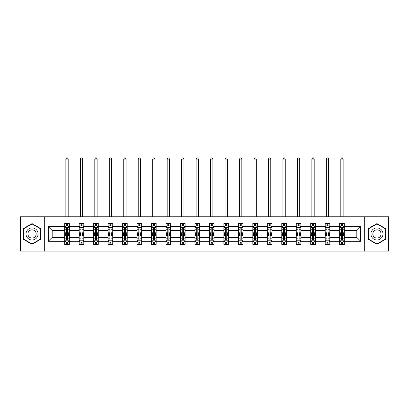 <?xml version="1.0" encoding="UTF-8"?>
<svg xmlns="http://www.w3.org/2000/svg" width="409" height="409" viewBox="0 0 409 409"><rect width="100%" height="100%" fill="white"/><g stroke="black" fill="none" stroke-linecap="round" stroke-linejoin="round"><path stroke-width="0.61" d="M364.291 216.79L20.45 216.79L20.45 251.116L388.55 251.116L388.55 216.79L364.291 216.79L364.291 251.116M344.301 241.284L344.301 237.384L356.822 237.384L360.718 241.284L344.301 241.284L344.301 244.388L342.537 244.388L342.537 242.026M44.709 251.116L44.709 216.79M339.664 241.284L329.828 241.284L329.828 237.384L339.664 237.384L339.664 244.388L344.301 244.388L344.301 241.913L343.427 241.913M329.828 241.284L329.828 244.388L328.064 244.388L328.064 242.026M325.191 241.284L315.354 241.284L315.354 237.384L325.191 237.384L325.191 244.388L329.828 244.388L329.828 241.913L328.959 241.913M315.354 241.284L315.354 244.388L313.596 244.388L313.596 242.026M310.717 241.284L300.886 241.284L300.886 237.384L310.717 237.384L310.717 244.388L315.354 244.388L315.354 241.913L314.485 241.913M300.886 241.284L300.886 244.388L299.122 244.388L299.122 242.026M296.249 241.284L286.412 241.284L286.412 237.384L296.249 237.384L296.249 244.388L300.886 244.388L300.886 241.913L300.012 241.913M286.412 241.284L286.412 244.388L284.649 244.388L284.649 242.026M281.775 241.284L271.944 241.284L271.944 237.384L281.775 237.384L281.775 244.388L286.412 244.388L286.412 241.913L285.543 241.913M271.944 241.284L271.944 244.388L270.18 244.388L270.18 242.026M267.302 241.284L257.471 241.284L257.471 237.384L267.302 237.384L267.302 244.388L271.944 244.388L271.944 241.913L271.07 241.913M257.471 241.284L257.471 244.388L255.707 244.388L255.707 242.026M252.834 241.284L242.997 241.284L242.997 237.384L252.834 237.384L252.834 244.388L257.471 244.388L257.471 241.913L256.596 241.913M242.997 241.284L242.997 244.388L241.233 244.388L241.233 242.026M238.36 241.284L228.529 241.284L228.529 237.384L238.36 237.384L238.36 244.388L242.997 244.388L242.997 241.913L242.128 241.913M228.529 241.284L228.529 244.388L226.765 244.388L226.765 242.026M223.887 241.284L214.055 241.284L214.055 237.384L223.887 237.384L223.887 244.388L228.529 244.388L228.529 241.913L227.655 241.913M214.055 241.284L214.055 244.388L212.291 244.388L212.291 242.026M209.418 241.284L199.582 241.284L199.582 237.384L209.418 237.384L209.418 244.388L214.055 244.388L214.055 241.913L213.181 241.913M199.582 241.284L199.582 244.388L197.823 244.388L197.823 242.026M194.945 241.284L185.113 241.284L185.113 237.384L194.945 237.384L194.945 244.388L199.582 244.388L199.582 241.913L198.713 241.913M185.113 241.284L185.113 244.388L183.35 244.388L183.35 242.026M180.471 241.284L170.64 241.284L170.64 237.384L180.471 237.384L180.471 244.388L185.113 244.388L185.113 241.913L184.239 241.913M170.64 241.284L170.64 244.388L168.876 244.388L168.876 242.026M166.003 241.284L156.166 241.284L156.166 237.384L166.003 237.384L166.003 244.388L170.64 244.388L170.64 241.913L169.766 241.913M156.166 241.284L156.166 244.388L154.408 244.388L154.408 242.026M151.529 241.284L141.698 241.284L141.698 237.384L151.529 237.384L151.529 244.388L156.166 244.388L156.166 241.913L155.297 241.913M141.698 241.284L141.698 244.388L139.934 244.388L139.934 242.026M137.056 241.284L127.225 241.284L127.225 237.384L137.056 237.384L137.056 244.388L141.698 244.388L141.698 241.913L140.824 241.913M127.225 241.284L127.225 244.388L125.461 244.388L125.461 242.026M122.588 241.284L112.751 241.284L112.751 237.384L122.588 237.384L122.588 244.388L127.225 244.388L127.225 241.913L126.355 241.913M112.751 241.284L112.751 244.388L110.992 244.388L110.992 242.026M108.114 241.284L98.283 241.284L98.283 237.384L108.114 237.384L108.114 244.388L112.751 244.388L112.751 241.913L111.882 241.913M98.283 241.284L98.283 244.388L96.519 244.388L96.519 242.026M93.646 241.284L83.809 241.284L83.809 237.384L93.646 237.384L93.646 244.388L98.283 244.388L98.283 241.913L97.408 241.913M83.809 241.284L83.809 244.388L82.045 244.388L82.045 242.026M79.172 241.284L69.341 241.284L69.341 237.384L79.172 237.384L79.172 244.388L83.809 244.388L83.809 241.913L82.94 241.913M69.341 241.284L69.341 244.388L67.577 244.388L67.577 242.026M64.699 241.284L48.282 241.284L48.282 226.627L64.699 226.627L64.699 230.523L52.178 230.523L52.178 237.384L64.699 237.384L64.699 244.388L69.341 244.388L69.341 241.913L68.467 241.913M65.573 225.993L64.699 225.993L64.699 223.518L64.699 226.627M66.462 225.88L66.462 223.518L64.699 223.518L69.341 223.518L69.341 226.627L79.172 226.627L79.172 223.518L83.809 223.518L83.809 226.627L93.646 226.627L93.646 223.518L98.283 223.518L98.283 226.627L108.114 226.627L108.114 223.518L112.751 223.518L112.751 226.627L122.588 226.627L122.588 223.518L127.225 223.518L127.225 226.627L137.056 226.627L137.056 223.518L141.698 223.518L141.698 226.627L151.529 226.627L151.529 223.518L156.166 223.518L156.166 226.627L166.003 226.627L166.003 223.518L170.64 223.518L170.64 226.627L180.471 226.627L180.471 223.518L185.113 223.518L185.113 226.627L194.945 226.627L194.945 223.518L199.582 223.518L199.582 226.627L209.418 226.627L209.418 223.518L214.055 223.518L214.055 226.627L223.887 226.627L223.887 223.518L228.529 223.518L228.529 226.627L238.36 226.627L238.36 223.518L242.997 223.518L242.997 226.627L252.834 226.627L252.834 223.518L257.471 223.518L257.471 226.627L267.302 226.627L267.302 223.518L271.944 223.518L271.944 226.627L281.775 226.627L281.775 223.518L286.412 223.518L286.412 226.627L296.249 226.627L296.249 223.518L300.886 223.518L300.886 226.627L310.717 226.627L310.717 223.518L315.354 223.518L315.354 226.627L325.191 226.627L325.191 223.518L329.828 223.518L329.828 226.627L339.664 226.627L339.664 223.518L344.301 223.518L344.301 226.627L360.718 226.627L360.718 241.284M339.664 226.627L339.664 230.523L329.828 230.523L329.828 226.627M325.191 226.627L325.191 230.523L315.354 230.523L315.354 226.627M310.717 226.627L310.717 230.523L300.886 230.523L300.886 226.627M296.249 226.627L296.249 230.523L286.412 230.523L286.412 226.627M281.775 226.627L281.775 230.523L271.944 230.523L271.944 226.627M267.302 226.627L267.302 230.523L257.471 230.523L257.471 226.627M252.834 226.627L252.834 230.523L242.997 230.523L242.997 226.627M238.36 226.627L238.36 230.523L228.529 230.523L228.529 226.627M223.887 226.627L223.887 230.523L214.055 230.523L214.055 226.627M209.418 226.627L209.418 230.523L199.582 230.523L199.582 226.627M194.945 226.627L194.945 230.523L185.113 230.523L185.113 226.627M180.471 226.627L180.471 230.523L170.64 230.523L170.64 226.627M166.003 226.627L166.003 230.523L156.166 230.523L156.166 226.627M151.529 226.627L151.529 230.523L141.698 230.523L141.698 226.627M137.056 226.627L137.056 230.523L127.225 230.523L127.225 226.627M122.588 226.627L122.588 230.523L112.751 230.523L112.751 226.627M108.114 226.627L108.114 230.523L98.283 230.523L98.283 226.627M93.646 226.627L93.646 230.523L83.809 230.523L83.809 226.627M79.172 226.627L79.172 230.523L69.341 230.523L69.341 226.627M48.282 226.627L52.178 230.523M356.822 237.384L356.822 230.523L344.301 230.523L344.301 226.627M341.423 225.834L342.537 225.834M326.955 225.834L328.064 225.834M312.481 225.834L313.596 225.834M298.008 225.834L299.122 225.834M283.539 225.834L284.649 225.834M269.066 225.834L270.18 225.834M254.592 225.834L255.707 225.834M240.124 225.834L241.233 225.834M225.65 225.834L226.765 225.834M211.177 225.834L212.291 225.834M196.709 225.834L197.823 225.834M182.235 225.834L183.35 225.834M167.767 225.834L168.876 225.834M153.293 225.834L154.408 225.834M138.82 225.834L139.934 225.834M124.351 225.834L125.461 225.834M109.878 225.834L110.992 225.834M95.404 225.834L96.519 225.834M80.936 225.834L82.045 225.834M66.462 225.834L67.577 225.834M66.462 242.072L67.577 242.072M80.936 242.072L82.045 242.072M95.404 242.072L96.519 242.072M109.878 242.072L110.992 242.072M124.351 242.072L125.461 242.072M138.82 242.072L139.934 242.072M153.293 242.072L154.408 242.072M167.767 242.072L168.876 242.072M182.235 242.072L183.35 242.072M196.709 242.072L197.823 242.072M211.177 242.072L212.291 242.072M225.65 242.072L226.765 242.072M240.124 242.072L241.233 242.072M254.592 242.072L255.707 242.072M269.066 242.072L270.18 242.072M283.539 242.072L284.649 242.072M298.008 242.072L299.122 242.072M312.481 242.072L313.596 242.072M326.955 242.072L328.064 242.072M341.423 242.072L342.537 242.072M52.178 237.384L48.282 241.284M360.718 226.627L356.822 230.523M40.997 228.784L32.045 223.616L23.093 228.784L23.093 239.122L32.045 244.291L40.997 239.122L40.997 228.784M368.003 228.784L368.003 239.122L376.955 244.291L385.907 239.122L385.907 228.784L376.955 223.616L368.003 228.784M67.577 224.725L66.462 224.725M64.699 232.235L64.699 233.396L66.462 233.396L66.462 232.235L64.699 232.235L64.699 230.523M69.341 230.523L69.341 233.396L67.577 233.396L67.577 228.432C67.204 227.721 66.836 227.721 66.462 228.432L66.462 232.235M68.467 225.993L69.341 225.993L69.341 223.518L67.577 223.518L67.577 225.88M69.341 227.736L68.41 225.88L65.629 225.88L64.699 227.736M68.18 216.79L68.18 159.091L65.859 159.091L65.859 216.79M65.859 159.091L66.555 157.884L67.485 157.884L68.18 159.091M66.462 243.186L67.577 243.186M69.341 235.671L69.341 234.51L67.577 234.51L67.577 235.671L69.341 235.671L69.341 237.384M64.699 237.384L64.699 234.51L66.462 234.51L66.462 239.475C66.831 240.19 67.204 240.19 67.577 239.475L67.577 235.671M65.573 241.913L64.699 241.913L64.699 244.388L66.462 244.388L66.462 242.026M64.699 240.17L65.629 242.026L68.41 242.026L69.341 240.17M82.045 224.725L80.936 224.725M80.041 225.993L79.172 225.993L79.172 223.518L80.936 223.518L80.936 225.88M79.172 232.235L79.172 233.396L80.936 233.396L80.936 232.235L79.172 232.235L79.172 230.523M83.809 230.523L83.809 233.396L82.045 233.396L82.045 228.432C81.677 227.721 81.304 227.721 80.936 228.432L80.936 232.235M82.94 225.993L83.809 225.993L83.809 223.518L82.045 223.518L82.045 225.88M83.809 227.736L82.884 225.88L80.098 225.88L79.172 227.736M82.649 216.79L82.649 159.091L80.333 159.091L80.333 216.79M80.333 159.091L81.028 157.884L81.953 157.884L82.649 159.091M96.519 224.725L95.404 224.725M94.515 225.993L93.646 225.993L93.646 223.518L95.404 223.518L95.404 225.88M93.646 232.235L93.646 233.396L95.404 233.396L95.404 232.235L93.646 232.235L93.646 230.523M98.283 230.523L98.283 233.396L96.519 233.396L96.519 228.432C96.151 227.721 95.778 227.721 95.404 228.432L95.404 232.235M97.408 225.993L98.283 225.993L98.283 223.518L96.519 223.518L96.519 225.88M98.283 227.736L97.352 225.88L94.571 225.88L93.646 227.736M97.122 216.79L97.122 159.091L94.801 159.091L94.801 216.79M94.801 159.091L95.496 157.884L96.427 157.884L97.122 159.091M80.936 243.186L82.045 243.186M83.809 235.671L83.809 234.51L82.045 234.51L82.045 235.671L83.809 235.671L83.809 237.384M79.172 237.384L79.172 234.51L80.936 234.51L80.936 239.475C81.304 240.19 81.677 240.19 82.045 239.475L82.045 235.671M80.041 241.913L79.172 241.913L79.172 244.388L80.936 244.388L80.936 242.026M79.172 240.17L80.098 242.026L82.884 242.026L83.809 240.17M95.404 243.186L96.519 243.186M98.283 235.671L98.283 234.51L96.519 234.51L96.519 235.671L98.283 235.671L98.283 237.384M93.646 237.384L93.646 234.51L95.404 234.51L95.404 239.475C95.778 240.19 96.146 240.19 96.519 239.475L96.519 235.671M94.515 241.913L93.646 241.913L93.646 244.388L95.404 244.388L95.404 242.026M93.646 240.17L94.571 242.026L97.352 242.026L98.283 240.17M26.825 230.937A6.028 6.028 0 0 0 29.029 239.178A6.028 6.028 0 0 0 37.27 236.969A6.028 6.028 0 0 0 35.062 228.733A6.028 6.028 0 0 0 26.825 230.937M28.472 231.888A4.126 4.126 0 0 0 29.98 237.527A4.126 4.126 0 0 0 35.619 236.019A4.126 4.126 0 0 0 34.111 230.379A4.126 4.126 0 0 0 28.472 231.888M40.721 228.948L40.721 238.963L32.045 243.968L23.374 238.963L23.374 228.948L32.045 223.938L40.721 228.948M371.73 230.937A6.028 6.028 0 0 0 373.938 239.178A6.028 6.028 0 0 0 382.175 236.969A6.028 6.028 0 0 0 379.971 228.733A6.028 6.028 0 0 0 371.73 230.937M373.381 231.888A4.126 4.126 0 0 0 374.889 237.527A4.126 4.126 0 0 0 380.528 236.019A4.126 4.126 0 0 0 379.02 230.379A4.126 4.126 0 0 0 373.381 231.888M385.626 228.948L385.626 238.963L376.955 243.968L368.279 238.963L368.279 228.948L376.955 223.938L385.626 228.948M110.992 224.725L109.878 224.725M108.988 225.993L108.114 225.993L108.114 223.518L109.878 223.518L109.878 225.88M108.114 232.235L108.114 233.396L109.878 233.396L109.878 232.235L108.114 232.235L108.114 230.523M112.751 230.523L112.751 233.396L110.992 233.396L110.992 228.432C110.619 227.721 110.251 227.721 109.878 228.432L109.878 232.235M111.882 225.993L112.751 225.993L112.751 223.518L110.992 223.518L110.992 225.88M112.751 227.736L111.826 225.88L109.045 225.88L108.114 227.736M111.596 216.79L111.596 159.091L109.275 159.091L109.275 216.79M109.275 159.091L109.97 157.884L110.9 157.884L111.596 159.091M109.878 243.186L110.992 243.186M112.751 235.671L112.751 234.51L110.992 234.51L110.992 235.671L112.751 235.671L112.751 237.384M108.114 237.384L108.114 234.51L109.878 234.51L109.878 239.475C110.246 240.19 110.619 240.19 110.992 239.475L110.992 235.671M108.988 241.913L108.114 241.913L108.114 244.388L109.878 244.388L109.878 242.026M108.114 240.17L109.045 242.026L111.826 242.026L112.751 240.17M125.461 224.725L124.351 224.725M123.457 225.993L122.588 225.993L122.588 223.518L124.351 223.518L124.351 225.88M122.588 232.235L122.588 233.396L124.351 233.396L124.351 232.235L122.588 232.235L122.588 230.523M127.225 230.523L127.225 233.396L125.461 233.396L125.461 228.432C125.093 227.721 124.719 227.721 124.351 228.432L124.351 232.235M126.355 225.993L127.225 225.993L127.225 223.518L125.461 223.518L125.461 225.88M127.225 227.736L126.299 225.88L123.513 225.88L122.588 227.736M126.064 216.79L126.064 159.091L123.748 159.091L123.748 216.79M123.748 159.091L124.443 157.884L125.369 157.884L126.064 159.091M124.351 243.186L125.461 243.186M127.225 235.671L127.225 234.51L125.461 234.51L125.461 235.671L127.225 235.671L127.225 237.384M122.588 237.384L122.588 234.51L124.351 234.51L124.351 239.475C124.719 240.19 125.093 240.19 125.461 239.475L125.461 235.671M123.457 241.913L122.588 241.913L122.588 244.388L124.351 244.388L124.351 242.026M122.588 240.17L123.513 242.026L126.299 242.026L127.225 240.17M139.934 224.725L138.82 224.725M137.93 225.993L137.056 225.993L137.056 223.518L138.82 223.518L138.82 225.88M137.056 232.235L137.056 233.396L138.82 233.396L138.82 232.235L137.056 232.235L137.056 230.523M141.698 230.523L141.698 233.396L139.934 233.396L139.934 228.432C139.561 227.721 139.193 227.721 138.82 228.432L138.82 232.235M140.824 225.993L141.698 225.993L141.698 223.518L139.934 223.518L139.934 225.88M141.698 227.736L140.768 225.88L137.986 225.88L137.056 227.736M140.538 216.79L140.538 159.091L138.216 159.091L138.216 216.79M138.216 159.091L138.912 157.884L139.842 157.884L140.538 159.091M138.82 243.186L139.934 243.186M141.698 235.671L141.698 234.51L139.934 234.51L139.934 235.671L141.698 235.671L141.698 237.384M137.056 237.384L137.056 234.51L138.82 234.51L138.82 239.475C139.193 240.19 139.561 240.19 139.934 239.475L139.934 235.671M137.93 241.913L137.056 241.913L137.056 244.388L138.82 244.388L138.82 242.026M137.056 240.17L137.986 242.026L140.768 242.026L141.698 240.17M154.408 224.725L153.293 224.725M152.404 225.993L151.529 225.993L151.529 223.518L153.293 223.518L153.293 225.88M151.529 232.235L151.529 233.396L153.293 233.396L153.293 232.235L151.529 232.235L151.529 230.523M156.166 230.523L156.166 233.396L154.408 233.396L154.408 228.432C154.035 227.721 153.666 227.721 153.293 228.432L153.293 232.235M155.297 225.993L156.166 225.993L156.166 223.518L154.408 223.518L154.408 225.88M156.166 227.736L155.241 225.88L152.46 225.88L151.529 227.736M155.011 216.79L155.011 159.091L152.69 159.091L152.69 216.79M152.69 159.091L153.385 157.884L154.311 157.884L155.011 159.091M153.293 243.186L154.408 243.186M156.166 235.671L156.166 234.51L154.408 234.51L154.408 235.671L156.166 235.671L156.166 237.384M151.529 237.384L151.529 234.51L153.293 234.51L153.293 239.475C153.661 240.19 154.035 240.19 154.408 239.475L154.408 235.671M152.404 241.913L151.529 241.913L151.529 244.388L153.293 244.388L153.293 242.026M151.529 240.17L152.46 242.026L155.241 242.026L156.166 240.17M168.876 224.725L167.767 224.725M166.872 225.993L166.003 225.993L166.003 223.518L167.767 223.518L167.767 225.88M166.003 232.235L166.003 233.396L167.767 233.396L167.767 232.235L166.003 232.235L166.003 230.523M170.64 230.523L170.64 233.396L168.876 233.396L168.876 228.432C168.508 227.721 168.135 227.721 167.767 228.432L167.767 232.235M169.766 225.993L170.64 225.993L170.64 223.518L168.876 223.518L168.876 225.88M170.64 227.736L169.715 225.88L166.928 225.88L166.003 227.736M169.479 216.79L169.479 159.091L167.163 159.091L167.163 216.79M167.163 159.091L167.859 157.884L168.784 157.884L169.479 159.091M167.767 243.186L168.876 243.186M170.64 235.671L170.64 234.51L168.876 234.51L168.876 235.671L170.64 235.671L170.64 237.384M166.003 237.384L166.003 234.51L167.767 234.51L167.767 239.475C168.135 240.19 168.508 240.19 168.876 239.475L168.876 235.671M166.872 241.913L166.003 241.913L166.003 244.388L167.767 244.388L167.767 242.026M166.003 240.17L166.928 242.026L169.715 242.026L170.64 240.17M183.35 224.725L182.235 224.725M181.345 225.993L180.471 225.993L180.471 223.518L182.235 223.518L182.235 225.88M180.471 232.235L180.471 233.396L182.235 233.396L182.235 232.235L180.471 232.235L180.471 230.523M185.113 230.523L185.113 233.396L183.35 233.396L183.35 228.432C182.976 227.721 182.608 227.721 182.235 228.432L182.235 232.235M184.239 225.993L185.113 225.993L185.113 223.518L183.35 223.518L183.35 225.88M185.113 227.736L184.183 225.88L181.402 225.88L180.471 227.736M183.953 216.79L183.953 159.091L181.632 159.091L181.632 216.79M181.632 159.091L182.327 157.884L183.258 157.884L183.953 159.091M182.235 243.186L183.35 243.186M185.113 235.671L185.113 234.51L183.35 234.51L183.35 235.671L185.113 235.671L185.113 237.384M180.471 237.384L180.471 234.51L182.235 234.51L182.235 239.475C182.608 240.19 182.976 240.19 183.35 239.475L183.35 235.671M181.345 241.913L180.471 241.913L180.471 244.388L182.235 244.388L182.235 242.026M180.471 240.17L181.402 242.026L184.183 242.026L185.113 240.17M197.823 224.725L196.709 224.725M195.819 225.993L194.945 225.993L194.945 223.518L196.709 223.518L196.709 225.88M194.945 232.235L194.945 233.396L196.709 233.396L196.709 232.235L194.945 232.235L194.945 230.523M199.582 230.523L199.582 233.396L197.823 233.396L197.823 228.432C197.45 227.721 197.077 227.721 196.709 228.432L196.709 232.235M198.713 225.993L199.582 225.993L199.582 223.518L197.823 223.518L197.823 225.88M199.582 227.736L198.656 225.88L195.875 225.88L194.945 227.736M198.421 216.79L198.421 159.091L196.105 159.091L196.105 216.79M196.105 159.091L196.801 157.884L197.726 157.884L198.421 159.091M212.291 224.725L211.177 224.725M210.287 225.993L209.418 225.993L209.418 223.518L211.177 223.518L211.177 225.88M209.418 232.235L209.418 233.396L211.177 233.396L211.177 232.235L209.418 232.235L209.418 230.523M214.055 230.523L214.055 233.396L212.291 233.396L212.291 228.432C211.923 227.721 211.55 227.721 211.177 228.432L211.177 232.235M213.181 225.993L214.055 225.993L214.055 223.518L212.291 223.518L212.291 225.88M214.055 227.736L213.13 225.88L210.344 225.88L209.418 227.736M212.895 216.79L212.895 159.091L210.579 159.091L210.579 216.79M210.579 159.091L211.274 157.884L212.199 157.884L212.895 159.091M226.765 224.725L225.65 224.725M224.761 225.993L223.887 225.993L223.887 223.518L225.65 223.518L225.65 225.88M223.887 232.235L223.887 233.396L225.65 233.396L225.65 232.235L223.887 232.235L223.887 230.523M228.529 230.523L228.529 233.396L226.765 233.396L226.765 228.432C226.392 227.721 226.024 227.721 225.65 228.432L225.65 232.235M227.655 225.993L228.529 225.993L228.529 223.518L226.765 223.518L226.765 225.88M228.529 227.736L227.598 225.88L224.817 225.88L223.887 227.736M227.368 216.79L227.368 159.091L225.047 159.091L225.047 216.79M225.047 159.091L225.742 157.884L226.673 157.884L227.368 159.091M241.233 224.725L240.124 224.725M239.234 225.993L238.36 225.993L238.36 223.518L240.124 223.518L240.124 225.88M238.36 232.235L238.36 233.396L240.124 233.396L240.124 232.235L238.36 232.235L238.36 230.523M242.997 230.523L242.997 233.396L241.233 233.396L241.233 228.432C240.865 227.721 240.492 227.721 240.124 228.432L240.124 232.235M242.128 225.993L242.997 225.993L242.997 223.518L241.233 223.518L241.233 225.88M242.997 227.736L242.072 225.88L239.285 225.88L238.36 227.736M241.837 216.79L241.837 159.091L239.521 159.091L239.521 216.79M239.521 159.091L240.216 157.884L241.141 157.884L241.837 159.091M255.707 224.725L254.592 224.725M253.703 225.993L252.834 225.993L252.834 223.518L254.592 223.518L254.592 225.88M252.834 232.235L252.834 233.396L254.592 233.396L254.592 232.235L252.834 232.235L252.834 230.523M257.471 230.523L257.471 233.396L255.707 233.396L255.707 228.432C255.339 227.721 254.965 227.721 254.592 228.432L254.592 232.235M256.596 225.993L257.471 225.993L257.471 223.518L255.707 223.518L255.707 225.88M257.471 227.736L256.54 225.88L253.759 225.88L252.834 227.736M256.31 216.79L256.31 159.091L253.989 159.091L253.989 216.79M253.989 159.091L254.689 157.884L255.615 157.884L256.31 159.091M270.18 224.725L269.066 224.725M268.176 225.993L267.302 225.993L267.302 223.518L269.066 223.518L269.066 225.88M267.302 232.235L267.302 233.396L269.066 233.396L269.066 232.235L267.302 232.235L267.302 230.523M271.944 230.523L271.944 233.396L270.18 233.396L270.18 228.432C269.807 227.721 269.439 227.721 269.066 228.432L269.066 232.235M271.07 225.993L271.944 225.993L271.944 223.518L270.18 223.518L270.18 225.88M271.944 227.736L271.014 225.88L268.232 225.88L267.302 227.736M270.784 216.79L270.784 159.091L268.462 159.091L268.462 216.79M268.462 159.091L269.158 157.884L270.088 157.884L270.784 159.091M284.649 224.725L283.539 224.725M282.645 225.993L281.775 225.993L281.775 223.518L283.539 223.518L283.539 225.88M281.775 232.235L281.775 233.396L283.539 233.396L283.539 232.235L281.775 232.235L281.775 230.523M286.412 230.523L286.412 233.396L284.649 233.396L284.649 228.432C284.281 227.721 283.907 227.721 283.539 228.432L283.539 232.235M285.543 225.993L286.412 225.993L286.412 223.518L284.649 223.518L284.649 225.88M286.412 227.736L285.487 225.88L282.701 225.88L281.775 227.736M285.252 216.79L285.252 159.091L282.936 159.091L282.936 216.79M282.936 159.091L283.631 157.884L284.557 157.884L285.252 159.091M299.122 224.725L298.008 224.725M297.118 225.993L296.249 225.993L296.249 223.518L298.008 223.518L298.008 225.88M296.249 232.235L296.249 233.396L298.008 233.396L298.008 232.235L296.249 232.235L296.249 230.523M300.886 230.523L300.886 233.396L299.122 233.396L299.122 228.432C298.754 227.721 298.381 227.721 298.008 228.432L298.008 232.235M300.012 225.993L300.886 225.993L300.886 223.518L299.122 223.518L299.122 225.88M300.886 227.736L299.955 225.88L297.174 225.88L296.249 227.736M299.725 216.79L299.725 159.091L297.404 159.091L297.404 216.79M297.404 159.091L298.1 157.884L299.03 157.884L299.725 159.091M313.596 224.725L312.481 224.725M311.592 225.993L310.717 225.993L310.717 223.518L312.481 223.518L312.481 225.88M310.717 232.235L310.717 233.396L312.481 233.396L312.481 232.235L310.717 232.235L310.717 230.523M315.354 230.523L315.354 233.396L313.596 233.396L313.596 228.432C313.222 227.721 312.854 227.721 312.481 228.432L312.481 232.235M314.485 225.993L315.354 225.993L315.354 223.518L313.596 223.518L313.596 225.88M315.354 227.736L314.429 225.88L311.648 225.88L310.717 227.736M314.199 216.79L314.199 159.091L311.878 159.091L311.878 216.79M311.878 159.091L312.573 157.884L313.504 157.884L314.199 159.091M328.064 224.725L326.955 224.725M326.06 225.993L325.191 225.993L325.191 223.518L326.955 223.518L326.955 225.88M325.191 232.235L325.191 233.396L326.955 233.396L326.955 232.235L325.191 232.235L325.191 230.523M329.828 230.523L329.828 233.396L328.064 233.396L328.064 228.432C327.696 227.721 327.323 227.721 326.955 228.432L326.955 232.235M328.959 225.993L329.828 225.993L329.828 223.518L328.064 223.518L328.064 225.88M329.828 227.736L328.902 225.88L326.116 225.88L325.191 227.736M328.667 216.79L328.667 159.091L326.351 159.091L326.351 216.79M326.351 159.091L327.047 157.884L327.972 157.884L328.667 159.091M196.709 243.186L197.823 243.186M199.582 235.671L199.582 234.51L197.823 234.51L197.823 235.671L199.582 235.671L199.582 237.384M194.945 237.384L194.945 234.51L196.709 234.51L196.709 239.475C197.077 240.19 197.45 240.19 197.823 239.475L197.823 235.671M195.819 241.913L194.945 241.913L194.945 244.388L196.709 244.388L196.709 242.026M194.945 240.17L195.875 242.026L198.656 242.026L199.582 240.17M211.177 243.186L212.291 243.186M214.055 235.671L214.055 234.51L212.291 234.51L212.291 235.671L214.055 235.671L214.055 237.384M209.418 237.384L209.418 234.51L211.177 234.51L211.177 239.475C211.55 240.19 211.923 240.19 212.291 239.475L212.291 235.671M210.287 241.913L209.418 241.913L209.418 244.388L211.177 244.388L211.177 242.026M209.418 240.17L210.344 242.026L213.13 242.026M213.125 242.026L214.055 240.17M225.65 243.186L226.765 243.186M228.529 235.671L228.529 234.51L226.765 234.51L226.765 235.671L228.529 235.671L228.529 237.384M223.887 237.384L223.887 234.51L225.65 234.51L225.65 239.475C226.024 240.19 226.392 240.19 226.765 239.475L226.765 235.671M224.761 241.913L223.887 241.913L223.887 244.388L225.65 244.388L225.65 242.026M223.887 240.17L224.817 242.026L227.598 242.026L228.529 240.17M240.124 243.186L241.233 243.186M242.997 235.671L242.997 234.51L241.233 234.51L241.233 235.671L242.997 235.671L242.997 237.384M238.36 237.384L238.36 234.51L240.124 234.51L240.124 239.475C240.492 240.19 240.865 240.19 241.233 239.475L241.233 235.671M239.234 241.913L238.36 241.913L238.36 244.388L240.124 244.388L240.124 242.026M238.36 240.17L239.285 242.026L242.072 242.026L242.997 240.17M254.592 243.186L255.707 243.186M257.471 235.671L257.471 234.51L255.707 234.51L255.707 235.671L257.471 235.671L257.471 237.384M252.834 237.384L252.834 234.51L254.592 234.51L254.592 239.475C254.965 240.19 255.334 240.19 255.707 239.475L255.707 235.671M253.703 241.913L252.834 241.913L252.834 244.388L254.592 244.388L254.592 242.026M252.834 240.17L253.759 242.026L256.54 242.026L257.471 240.17M269.066 243.186L270.18 243.186M271.944 235.671L271.944 234.51L270.18 234.51L270.18 235.671L271.944 235.671L271.944 237.384M267.302 237.384L267.302 234.51L269.066 234.51L269.066 239.475C269.439 240.19 269.807 240.19 270.18 239.475L270.18 235.671M268.176 241.913L267.302 241.913L267.302 244.388L269.066 244.388L269.066 242.026M267.302 240.17L268.232 242.026L271.014 242.026L271.944 240.17M283.539 243.186L284.649 243.186M286.412 235.671L286.412 234.51L284.649 234.51L284.649 235.671L286.412 235.671L286.412 237.384M281.775 237.384L281.775 234.51L283.539 234.51L283.539 239.475C283.907 240.19 284.281 240.19 284.649 239.475L284.649 235.671M282.645 241.913L281.775 241.913L281.775 244.388L283.539 244.388L283.539 242.026M281.775 240.17L282.701 242.026L285.487 242.026L286.412 240.17M298.008 243.186L299.122 243.186M300.886 235.671L300.886 234.51L299.122 234.51L299.122 235.671L300.886 235.671L300.886 237.384M296.249 237.384L296.249 234.51L298.008 234.51L298.008 239.475C298.381 240.19 298.749 240.19 299.122 239.475L299.122 235.671M297.118 241.913L296.249 241.913L296.249 244.388L298.008 244.388L298.008 242.026M296.249 240.17L297.174 242.026L299.955 242.026L300.886 240.17M312.481 243.186L313.596 243.186M315.354 235.671L315.354 234.51L313.596 234.51L313.596 235.671L315.354 235.671L315.354 237.384M310.717 237.384L310.717 234.51L312.481 234.51L312.481 239.475C312.849 240.19 313.222 240.19 313.596 239.475L313.596 235.671M311.592 241.913L310.717 241.913L310.717 244.388L312.481 244.388L312.481 242.026M310.717 240.17L311.648 242.026L314.429 242.026L315.354 240.17M326.955 243.186L328.064 243.186M329.828 235.671L329.828 234.51L328.064 234.51L328.064 235.671L329.828 235.671L329.828 237.384M325.191 237.384L325.191 234.51L326.955 234.51L326.955 239.475C327.323 240.19 327.696 240.19 328.064 239.475L328.064 235.671M326.06 241.913L325.191 241.913L325.191 244.388L326.955 244.388L326.955 242.026M325.191 240.17L326.116 242.026L328.902 242.026L329.828 240.17M342.537 224.725L341.423 224.725M340.533 225.993L339.664 225.993L339.664 223.518L341.423 223.518L341.423 225.88M339.664 232.235L339.664 233.396L341.423 233.396L341.423 232.235L339.664 232.235L339.664 230.523M344.301 230.523L344.301 233.396L342.537 233.396L342.537 228.432C342.169 227.721 341.796 227.721 341.423 228.432L341.423 232.235M343.427 225.993L344.301 225.993L344.301 223.518L342.537 223.518L342.537 225.88M344.301 227.736L343.371 225.88L340.59 225.88L339.664 227.736M343.141 216.79L343.141 159.091L340.82 159.091L340.82 216.79M340.82 159.091L341.515 157.884L342.445 157.884L343.141 159.091M341.423 243.186L342.537 243.186M344.301 235.671L344.301 234.51L342.537 234.51L342.537 235.671L344.301 235.671L344.301 237.384M339.664 237.384L339.664 234.51L341.423 234.51L341.423 239.475C341.796 240.19 342.164 240.19 342.537 239.475L342.537 235.671M340.533 241.913L339.664 241.913L339.664 244.388L341.423 244.388L341.423 242.026M339.664 240.17L340.59 242.026L343.371 242.026L344.301 240.17M69.315 227.69L64.724 227.69M69.341 232.235L67.577 232.235M66.462 229.746L64.699 229.746M69.341 229.746L67.577 229.746M67.577 225.313L66.462 225.313M64.724 240.216L69.315 240.216M64.699 235.671L66.462 235.671M67.577 238.161L69.341 238.161M64.699 238.161L66.462 238.161M66.462 242.593L67.577 242.593M83.789 227.69L79.193 227.69M83.809 232.235L82.045 232.235M80.936 229.746L79.172 229.746M83.809 229.746L82.045 229.746M82.045 225.313L80.936 225.313M98.257 227.69L93.666 227.69M98.283 232.235L96.519 232.235M95.404 229.746L93.646 229.746M98.283 229.746L96.519 229.746M96.519 225.313L95.404 225.313M79.193 240.216L83.789 240.216M79.172 235.671L80.936 235.671M82.045 238.161L83.809 238.161M79.172 238.161L80.936 238.161M80.936 242.593L82.045 242.593M93.666 240.216L98.257 240.216M93.646 235.671L95.404 235.671M96.519 238.161L98.283 238.161M93.646 238.161L95.404 238.161M95.404 242.593L96.519 242.593M112.731 227.69L108.14 227.69M112.751 232.235L110.992 232.235M109.878 229.746L108.114 229.746M112.751 229.746L110.992 229.746M110.992 225.313L109.878 225.313M108.14 240.216L112.731 240.216M108.114 235.671L109.878 235.671M110.992 238.161L112.751 238.161M108.114 238.161L109.878 238.161M109.878 242.593L110.992 242.593M127.204 227.69L122.608 227.69M127.225 232.235L125.461 232.235M124.351 229.746L122.588 229.746M127.225 229.746L125.461 229.746M125.461 225.313L124.351 225.313M122.608 240.216L127.204 240.216M122.588 235.671L124.351 235.671M125.461 238.161L127.225 238.161M122.588 238.161L124.351 238.161M124.351 242.593L125.461 242.593M141.672 227.69L137.081 227.69M141.698 232.235L139.934 232.235M138.82 229.746L137.056 229.746M141.698 229.746L139.934 229.746M139.934 225.313L138.82 225.313M137.081 240.216L141.672 240.216M137.056 235.671L138.82 235.671M139.934 238.161L141.698 238.161M137.056 238.161L138.82 238.161M138.82 242.593L139.934 242.593M156.146 227.69L151.555 227.69M156.166 232.235L154.408 232.235M153.293 229.746L151.529 229.746M156.166 229.746L154.408 229.746M154.408 225.313L153.293 225.313M151.555 240.216L156.146 240.216M151.529 235.671L153.293 235.671M154.408 238.161L156.166 238.161M151.529 238.161L153.293 238.161M153.293 242.593L154.408 242.593M170.614 227.69L166.023 227.69M170.64 232.235L168.876 232.235M167.767 229.746L166.003 229.746M170.64 229.746L168.876 229.746M168.876 225.313L167.767 225.313M166.023 240.216L170.614 240.216M166.003 235.671L167.767 235.671M168.876 238.161L170.64 238.161M166.003 238.161L167.767 238.161M167.767 242.593L168.876 242.593M185.088 227.69L180.497 227.69M185.113 232.235L183.35 232.235M182.235 229.746L180.471 229.746M185.113 229.746L183.35 229.746M183.35 225.313L182.235 225.313M180.497 240.216L185.088 240.216M180.471 235.671L182.235 235.671M183.35 238.161L185.113 238.161M180.471 238.161L182.235 238.161M182.235 242.593L183.35 242.593M199.561 227.69L194.97 227.69M199.582 232.235L197.823 232.235M196.709 229.746L194.945 229.746M199.582 229.746L197.823 229.746M197.823 225.313L196.709 225.313M214.03 227.69L209.439 227.69M214.055 232.235L212.291 232.235M211.177 229.746L209.418 229.746M214.055 229.746L212.291 229.746M212.291 225.313L211.177 225.313M228.503 227.69L223.912 227.69M228.529 232.235L226.765 232.235M225.65 229.746L223.887 229.746M228.529 229.746L226.765 229.746M226.765 225.313L225.65 225.313M242.977 227.69L238.386 227.69M242.997 232.235L241.233 232.235M240.124 229.746L238.36 229.746M242.997 229.746L241.233 229.746M241.233 225.313L240.124 225.313M257.445 227.69L252.854 227.69M257.471 232.235L255.707 232.235M254.592 229.746L252.834 229.746M257.471 229.746L255.707 229.746M255.707 225.313L254.592 225.313M271.919 227.69L267.328 227.69M271.944 232.235L270.18 232.235M269.066 229.746L267.302 229.746M271.944 229.746L270.18 229.746M270.18 225.313L269.066 225.313M286.392 227.69L281.796 227.69M286.412 232.235L284.649 232.235M283.539 229.746L281.775 229.746M286.412 229.746L284.649 229.746M284.649 225.313L283.539 225.313M300.86 227.69L296.269 227.69M300.886 232.235L299.122 232.235M298.008 229.746L296.249 229.746M300.886 229.746L299.122 229.746M299.122 225.313L298.008 225.313M315.334 227.69L310.743 227.69M315.354 232.235L313.596 232.235M312.481 229.746L310.717 229.746M315.354 229.746L313.596 229.746M313.596 225.313L312.481 225.313M329.807 227.69L325.211 227.69M329.828 232.235L328.064 232.235M326.955 229.746L325.191 229.746M329.828 229.746L328.064 229.746M328.064 225.313L326.955 225.313M194.97 240.216L199.561 240.216M194.945 235.671L196.709 235.671M197.823 238.161L199.582 238.161M194.945 238.161L196.709 238.161M196.709 242.593L197.823 242.593M209.439 240.216L214.03 240.216M209.418 235.671L211.177 235.671M212.291 238.161L214.055 238.161M209.418 238.161L211.177 238.161M211.177 242.593L212.291 242.593M223.912 240.216L228.503 240.216M223.887 235.671L225.65 235.671M226.765 238.161L228.529 238.161M223.887 238.161L225.65 238.161M225.65 242.593L226.765 242.593M238.386 240.216L242.977 240.216M238.36 235.671L240.124 235.671M241.233 238.161L242.997 238.161M238.36 238.161L240.124 238.161M240.124 242.593L241.233 242.593M252.854 240.216L257.445 240.216M252.834 235.671L254.592 235.671M255.707 238.161L257.471 238.161M252.834 238.161L254.592 238.161M254.592 242.593L255.707 242.593M267.328 240.216L271.919 240.216M267.302 235.671L269.066 235.671M270.18 238.161L271.944 238.161M267.302 238.161L269.066 238.161M269.066 242.593L270.18 242.593M281.796 240.216L286.392 240.216M281.775 235.671L283.539 235.671M284.649 238.161L286.412 238.161M281.775 238.161L283.539 238.161M283.539 242.593L284.649 242.593M296.269 240.216L300.86 240.216M296.249 235.671L298.008 235.671M299.122 238.161L300.886 238.161M296.249 238.161L298.008 238.161M298.008 242.593L299.122 242.593M310.743 240.216L315.334 240.216M310.717 235.671L312.481 235.671M313.596 238.161L315.354 238.161M310.717 238.161L312.481 238.161M312.481 242.593L313.596 242.593M325.211 240.216L329.807 240.216M325.191 235.671L326.955 235.671M328.064 238.161L329.828 238.161M325.191 238.161L326.955 238.161M326.955 242.593L328.064 242.593M344.276 227.69L339.685 227.69M344.301 232.235L342.537 232.235M341.423 229.746L339.664 229.746M344.301 229.746L342.537 229.746M342.537 225.313L341.423 225.313M339.685 240.216L344.276 240.216M339.664 235.671L341.423 235.671M342.537 238.161L344.301 238.161M339.664 238.161L341.423 238.161M341.423 242.593L342.537 242.593"/></g></svg>
